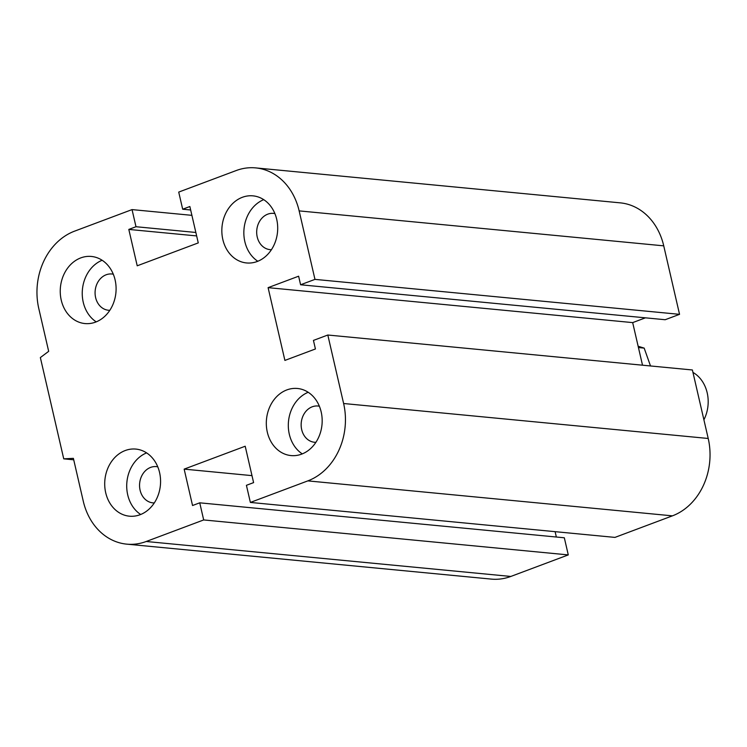 <?xml version="1.0" encoding="UTF-8"?>
<svg xmlns="http://www.w3.org/2000/svg" width="747" height="747" viewBox="0 0 747 747"><rect width="100%" height="100%" fill="white"/><g stroke="black" fill="none" stroke-linecap="round" stroke-linejoin="round"><path stroke-width="1.12" d="M154.302 502.927A18.208 15.061 95.5 0 1 152.902 502.871A18.208 15.061 95.5 0 1 139.652 483.309A18.208 15.061 95.5 0 1 156.375 466.614A18.208 15.061 95.5 0 1 157.766 466.828M109.828 310.304A18.208 15.061 95.5 0 1 108.436 310.248A18.208 15.061 95.5 0 1 95.177 290.686A18.208 15.061 95.5 0 1 111.901 273.99A18.208 15.061 95.5 0 1 113.292 274.205M271.432 249.694A18.208 15.061 95.5 0 1 270.031 249.638A18.208 15.061 95.5 0 1 256.781 230.076A18.208 15.061 95.5 0 1 273.505 213.381A18.208 15.061 95.5 0 1 274.896 213.595M315.897 442.317A18.208 15.061 95.5 0 1 314.506 442.271A18.208 15.061 95.5 0 1 301.246 422.709A18.208 15.061 95.5 0 1 317.97 406.013A18.208 15.061 95.5 0 1 319.361 406.219M286.829 389.925A33.708 27.872 95.5 0 1 297.455 388.477A33.708 27.872 95.5 0 1 321.994 424.679A33.708 27.872 95.5 0 1 291.041 455.577A33.708 27.872 95.5 0 1 266.39 425.827A33.708 27.872 95.5 0 1 286.829 389.925M308.194 392.278A33.708 27.872 -84.5 0 0 288.491 421.476A33.708 27.872 -84.5 0 0 302.292 453.887M242.355 197.301A33.708 27.872 95.5 0 1 252.99 195.854A33.708 27.872 95.5 0 1 277.52 232.056A33.708 27.872 95.5 0 1 246.566 262.953A33.708 27.872 95.5 0 1 221.915 233.204A33.708 27.872 95.5 0 1 242.355 197.301M263.728 199.654A33.708 27.872 -84.5 0 0 244.026 228.853A33.708 27.872 -84.5 0 0 257.818 261.263M80.76 257.902A33.708 27.872 95.5 0 1 91.386 256.454A33.708 27.872 95.5 0 1 115.916 292.665A33.708 27.872 95.5 0 1 84.962 323.563A33.708 27.872 95.5 0 1 60.32 293.804A33.708 27.872 95.5 0 1 80.76 257.902M102.124 260.264A33.708 27.872 -84.5 0 0 82.422 289.462A33.708 27.872 -84.5 0 0 96.214 321.864M125.225 450.534A33.708 27.872 95.5 0 1 135.861 449.087A33.708 27.872 95.5 0 1 160.39 485.289A33.708 27.872 95.5 0 1 129.436 516.186A33.708 27.872 95.5 0 1 104.785 486.428A33.708 27.872 95.5 0 1 125.225 450.534M146.599 452.887A33.708 27.872 -84.5 0 0 126.897 482.086A33.708 27.872 -84.5 0 0 140.688 514.487M63.738 458.845L73.383 458.35L83.262 501.153A61.796 51.104 -84.5 0 0 126.738 544.143A61.796 51.104 -84.5 0 0 146.225 541.491L203.688 519.94L199.738 502.824L192.549 505.514L184.154 469.125L245.203 446.23L253.597 482.618L246.417 485.317L250.376 502.432L307.829 480.881A61.796 51.104 -84.5 0 0 343.62 403.511L327.812 335.02L313.441 340.408L315.421 348.97L284.896 360.418L268.098 287.651L298.623 276.203L300.593 284.766L314.963 279.378L299.145 210.887A61.796 51.104 -84.5 0 0 255.67 167.898A61.796 51.104 -84.5 0 0 236.183 170.549L178.72 192.091L182.679 209.216L189.859 206.527L198.263 242.906L137.215 265.801L128.811 229.422L135.991 226.724L132.042 209.599L74.579 231.15A61.796 51.104 -84.5 0 0 38.788 308.53L48.676 351.333L40.357 357.57L63.738 458.845L73.72 459.807M203.688 519.94L568.28 554.909L564.321 537.784L199.738 502.824M184.154 469.125L251.991 475.634M250.376 502.432L614.958 537.401L672.421 515.85A61.796 51.104 -84.5 0 0 708.212 438.47L692.394 369.98L327.812 335.02M314.963 279.378L679.546 314.338L663.738 245.847A61.796 51.104 -84.5 0 0 620.262 202.857L255.67 167.898M300.593 284.766L665.185 319.725L679.546 314.338M268.098 287.651L632.681 322.611L645.436 317.83M182.679 209.216L190.653 209.982M556.347 537.018L555.105 531.659M126.738 544.143L491.33 579.102A61.796 51.104 -84.5 0 0 510.817 576.451L568.28 554.909M128.811 229.422L196.648 235.921M135.991 226.724L195.845 232.466M132.042 209.599L191.895 215.341M642.513 365.199L632.681 322.611M692.955 372.408A33.708 27.872 95.5 0 1 703.898 419.805M650.506 365.965L644.175 348.111L638.143 346.253M644.175 348.111L638.442 347.56M146.225 541.491L510.817 576.451M299.145 210.887L663.738 245.847M307.829 480.881L672.421 515.85M343.62 403.511L708.212 438.47"/></g></svg>

